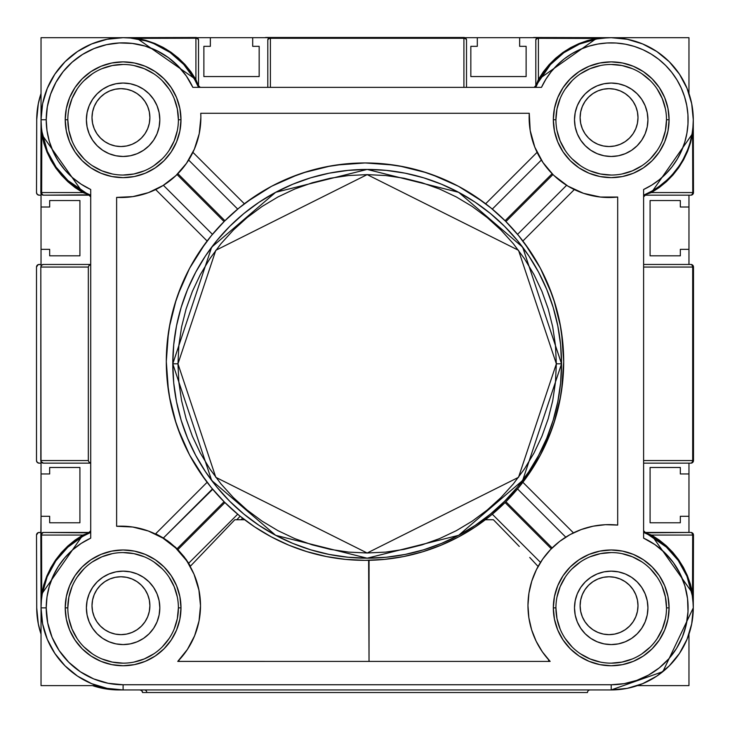 <?xml version="1.0" encoding="UTF-8"?>
<svg xmlns="http://www.w3.org/2000/svg" width="730" height="730" viewBox="0 0 730 730"><rect width="100%" height="100%" fill="white"/><g stroke="black" fill="none" stroke-linecap="round" stroke-linejoin="round"><path stroke-width="1.09" d="M688.965 685.616L637.491 685.616L688.965 685.616L688.965 634.142L688.965 685.616M96.825 685.616L41.035 685.616L41.035 607.871L41.035 685.616L96.825 685.616M41.035 534.068L41.035 461.606L41.035 534.068L43.435 532.462A2.591 1.88 90 0 0 41.555 535.053L82.882 535.053L41.555 535.053L41.71 594.028L43.745 584.967L46.775 576.189L50.753 567.803L55.644 559.901L61.366 552.592L67.872 545.967L75.071 540.091L82.873 535.053L41.555 535.053L82.882 535.053L89.617 532.818L43.435 532.462A2.591 2.591 0 0 0 40.843 535.053L41.035 516.292L41.035 534.068M41.035 266.021L41.035 193.559L41.035 266.021M90.712 191.579L90.712 189.49A76.887 76.887 0 0 1 46.218 119.757L41.035 119.757L41.035 37.686L123.105 37.686L41.035 37.686L41.035 119.757A82.07 82.07 0 0 0 90.712 195.165A82.07 82.07 0 0 1 41.035 119.757L42.614 103.742L47.286 88.348L54.869 74.159L65.07 61.721L77.508 51.52L91.697 43.937L107.091 39.265L123.105 37.686L195.914 37.495L197.748 38.252L198.514 40.086A2.591 1.88 180 0 0 195.914 38.206L136.939 38.361L146 40.396L154.778 43.426L163.173 47.404L171.066 52.295L178.375 58.026L185.009 64.523L190.877 71.722L195.914 79.524L195.914 38.206L195.914 79.524L198.642 86.295M210.359 37.686L252.69 37.686L196.908 37.686L210.359 37.686L210.359 46.328L210.359 37.686M477.311 37.686L519.641 37.686L464.955 37.686L477.311 37.686L477.311 46.328L477.311 37.686M611.22 37.686L688.965 37.686L688.965 93.486L688.965 37.686L611.22 37.686M688.965 207.01L688.965 249.341L688.965 195.165L688.965 207.01L680.323 207.01L688.965 207.01M688.965 473.962L688.965 516.292L688.965 463.158L688.965 473.962L680.323 473.962L688.965 473.962M236.776 519.751L240.143 516.229L236.776 519.751M548.613 659.765L548.613 661.426L548.613 659.765M535.382 639.589L535.656 640.173M531.559 629.589L531.741 630.163M528.666 616.348L528.912 618.036M527.963 605.197L527.963 606.082M529.177 591.711L528.985 592.86M531.851 580.916L531.549 581.874M536.495 569.5L535.838 570.86M457.902 661.426L548.613 661.426M493.407 519.751L485.359 519.751L493.407 519.751L507.067 533.758L493.407 519.751M519.286 546.451L507.067 533.758L519.286 546.451M538.092 566.462L529.734 557.455L538.092 566.462M535.765 570.997L537.161 568.195M530.984 583.781L532.061 580.25M528.775 594.247L529.451 590.269M528.018 608.656L527.972 604.559M529.104 619.259L528.502 615.052M532.435 632.262L531.431 629.169M536.431 641.789L535.19 639.17M542.527 652.063L541.404 650.421M185.995 559.289L186.515 560.019M177.582 549.827L178.978 550.767A79.908 79.908 0 0 0 177.874 549.617L186.944 560.649M187.473 562.063L194.034 574.264L199.025 590.433M199.637 617.452L200.504 605.708A79.561 79.561 0 0 1 177.755 661.407A79.561 79.561 0 0 0 177.801 661.362M199.363 619.122L198.752 622.316M194.016 637.171L195.056 634.662M188.294 648.058L186.579 650.676M178.978 661.407L178.978 660.139L178.978 661.407M368.632 560.321L369.033 661.417L369.061 560.311M535.674 86.295L538.402 79.47L538.402 38.298L538.402 79.47L538.402 38.298L596.474 38.453L587.54 40.561L578.899 43.627L570.641 47.623L562.876 52.496L555.685 58.19L549.152 64.632L543.375 71.75L538.402 79.46L538.402 38.298A2.591 1.788 180 0 0 535.811 40.086L536.568 38.252L538.402 37.495A2.591 2.591 0 0 0 535.811 40.086L535.811 85.638L535.811 40.086A2.591 2.591 0 0 1 538.402 37.495L538.402 38.298L538.402 37.495L611.211 37.686L627.225 39.265L642.619 43.937L656.808 51.52L669.246 61.721L679.457 74.159L687.039 88.348L691.702 103.742L693.281 119.757A82.07 82.07 0 0 1 643.614 195.165L643.614 195.165A82.07 82.07 0 0 0 627.754 39.374A82.07 82.07 0 0 0 535.811 87.363A82.07 82.07 0 0 1 693.281 119.757L693.482 192.565L692.77 192.565L693.482 192.574A2.591 2.591 0 0 0 693.482 192.565A2.591 2.591 0 0 1 690.89 195.165A2.591 2.591 0 0 0 693.482 192.574L692.724 194.408L690.89 195.165A2.591 1.88 -90 0 0 692.77 192.574A2.591 1.88 90 0 1 692.77 192.574L692.606 133.59L690.571 142.651L687.541 151.429L683.563 159.824L678.681 167.718L672.951 175.027L666.444 181.661L659.254 187.528L651.452 192.565L693.482 192.565L693.281 119.757A1.725 1.725 0 0 1 693.281 119.757L693.281 119.757A1.725 1.725 0 0 0 693.281 119.766L692.606 133.59L692.77 192.565L692.213 194.408L690.89 195.165L645.338 195.165L690.89 195.165M90.575 196.233L88.978 195.165L43.435 195.165A2.591 2.591 0 0 1 40.843 192.574A2.591 2.591 0 0 0 43.435 195.165L42.167 194.408L41.646 192.574L40.843 192.574A2.591 2.591 0 0 1 40.843 192.565A2.591 2.591 0 0 0 40.843 192.574L41.646 192.574L41.802 134.502L43.909 143.427L46.975 152.068L50.972 160.326L55.845 168.101L61.539 175.291L67.981 181.816L75.099 187.601L82.809 192.565L41.646 192.565A2.591 1.788 90 0 0 43.435 195.165L41.601 194.408L40.843 192.565L41.646 192.565A2.591 1.788 90 0 0 41.646 192.574L40.843 192.565L41.035 119.766A82.07 82.07 0 0 1 198.514 87.363L198.514 87.363A82.07 82.07 0 0 0 41.035 119.757L41.053 121.545M643.741 531.394L645.338 532.462L690.89 532.462A2.591 2.591 0 0 1 693.482 535.053A2.591 2.591 0 0 0 690.89 532.462L692.149 533.219L692.67 535.053L693.482 535.053L651.498 535.053L692.67 535.053L692.514 593.125L690.407 584.192L687.341 575.55L683.353 567.292L678.48 559.527L672.786 552.336L666.344 545.812L659.217 540.027L651.516 535.053L692.67 535.053A2.591 1.788 -90 0 0 690.89 532.462L692.724 533.219L693.482 535.053L692.67 535.053L693.482 535.053L693.281 607.862A82.07 82.07 0 0 1 611.211 689.932L662.886 671.627L693.281 607.862L691.702 623.876L687.039 639.27L679.447 653.459L669.246 665.897L656.808 676.108L642.619 683.691L627.225 688.363L611.211 689.932L611.211 684.749L123.105 684.749A76.887 76.887 0 0 1 46.218 607.862L41.035 607.862A82.07 82.07 0 0 0 123.105 689.932L123.105 684.749L108.104 683.28L93.686 678.9L80.391 671.792L68.739 662.229L59.176 650.585L52.067 637.29L47.696 622.863L46.218 607.862L46.994 596.985L49.302 586.327L53.089 576.098L58.291 566.507L64.797 557.756L72.471 550.009L81.167 543.421L90.712 538.138L90.712 536.039M647.93 607.862A36.719 36.719 0 0 1 611.211 644.581A36.719 36.719 0 0 1 574.501 607.862L575.203 600.699L577.293 593.818L580.688 587.467L585.25 581.901L590.816 577.339L597.158 573.944L604.048 571.855L611.211 571.152L618.374 571.855L625.263 573.944L631.614 577.339L637.171 581.901L641.743 587.467L645.137 593.818L647.227 600.699L647.93 607.862L647.227 615.025L645.137 621.914L641.743 628.265L637.171 633.832L631.614 638.394L625.263 641.789L618.374 643.878L611.211 644.581L604.048 643.878L597.158 641.789L590.816 638.394L585.25 633.832L580.688 628.265L577.293 621.914L575.203 615.025L574.501 607.862A36.719 36.719 0 0 1 611.211 571.152A36.719 36.719 0 0 1 647.93 607.862M159.824 607.862A36.719 36.719 0 0 1 123.105 644.581A36.719 36.719 0 0 1 86.386 607.862L87.098 615.025L89.188 621.914L92.582 628.265L97.145 633.832L102.711 638.394L109.053 641.789L115.942 643.878L123.105 644.581L130.268 643.878L137.158 641.789L143.509 638.394L149.066 633.832L153.638 628.265L157.032 621.914L159.113 615.025L159.824 607.862L159.113 600.699L157.032 593.818L153.638 587.467L149.066 581.901L143.509 577.339L137.158 573.944L130.268 571.855L123.105 571.152L115.942 571.855L109.053 573.944L102.711 577.339L97.145 581.901L92.582 587.467L89.188 593.818L87.098 600.699L86.386 607.862A36.719 36.719 0 0 1 123.105 571.152A36.719 36.719 0 0 1 159.824 607.862M159.824 119.757A36.719 36.719 0 0 1 123.105 156.475A36.719 36.719 0 0 1 86.386 119.757L87.098 112.593L89.188 105.704L92.582 99.362L97.145 93.796L102.711 89.233L109.053 85.839L115.942 83.749L123.105 83.047L130.268 83.749L137.158 85.839L143.509 89.233L149.066 93.796L153.638 99.362L157.032 105.704L159.113 112.593L159.824 119.757L159.113 126.92L157.032 133.809L153.638 140.16L149.066 145.717L143.509 150.289L137.158 153.683L130.268 155.773L123.105 156.475L115.942 155.773L109.053 153.683L102.711 150.289L97.145 145.717L92.582 140.16L89.188 133.809L87.098 126.92L86.386 119.757A36.719 36.719 0 0 1 123.105 83.047A36.719 36.719 0 0 1 159.824 119.757M647.93 119.757A36.719 36.719 0 0 1 611.211 156.475A36.719 36.719 0 0 1 574.501 119.757L575.203 126.92L577.293 133.809L580.688 140.16L585.25 145.717L590.816 150.289L597.158 153.683L604.048 155.773L611.211 156.475L618.374 155.773L625.263 153.683L631.614 150.289L637.171 145.717L641.743 140.16L645.137 133.809L647.227 126.92L647.93 119.757L647.227 112.593L645.137 105.704L641.743 99.362L637.171 93.796L631.614 89.233L625.263 85.839L618.374 83.749L611.211 83.047L604.048 83.749L597.158 85.839L590.816 89.233L585.25 93.796L580.688 99.362L577.293 105.704L575.203 112.593L574.501 119.757A36.719 36.719 0 0 1 611.211 83.047A36.719 36.719 0 0 1 647.93 119.757M67.817 119.757L65.225 119.757A57.88 57.88 0 0 1 123.105 61.877A57.88 57.88 0 0 1 180.985 119.757L179.872 108.469L176.578 97.61L171.231 87.6L164.031 78.831L155.262 71.631L145.261 66.284L134.402 62.99L123.105 61.877L111.818 62.99L100.959 66.284L90.949 71.631L82.18 78.831L74.98 87.6L69.633 97.61L66.339 108.469L65.225 119.757L66.339 131.053L69.633 141.912L74.98 151.913L82.18 160.691L90.949 167.882L100.959 173.238L111.818 176.532L123.105 177.636L134.402 176.532L145.261 173.238L155.262 167.882L164.031 160.691L171.231 151.913L176.578 141.912L179.872 131.053L180.985 119.757L178.394 119.757A55.288 55.288 0 0 0 123.105 64.468A55.288 55.288 0 0 0 67.817 119.757A55.288 55.288 0 0 0 123.105 175.045A55.288 55.288 0 0 0 178.394 119.757L180.985 119.757A57.88 57.88 0 0 1 123.105 177.636A57.88 57.88 0 0 1 65.225 119.757L67.817 119.757A55.288 55.288 0 0 1 123.105 64.468A55.288 55.288 0 0 1 178.394 119.757A55.288 55.288 0 0 1 123.105 175.045A55.288 55.288 0 0 1 67.817 119.757L68.876 130.542L72.024 140.917M555.922 119.757L553.331 119.757A57.88 57.88 0 0 1 611.211 61.877A57.88 57.88 0 0 1 669.091 119.757L667.986 108.469L664.692 97.61L659.336 87.6L652.145 78.831L643.367 71.631L633.366 66.284L622.508 62.99L611.211 61.877L599.923 62.99L589.064 66.284L579.054 71.631L570.285 78.831L563.086 87.6L557.738 97.61L554.444 108.469L553.331 119.757L554.444 131.053L557.738 141.912L563.086 151.913L570.285 160.691L579.054 167.882L589.064 173.238L599.923 176.532L611.211 177.636L622.508 176.532L633.366 173.238L643.367 167.882L652.145 160.691L659.336 151.913L664.692 141.912L667.986 131.053L669.091 119.757L666.499 119.757A55.288 55.288 0 0 0 611.211 64.468A55.288 55.288 0 0 0 555.922 119.757A55.288 55.288 0 0 0 611.211 175.045A55.288 55.288 0 0 0 666.499 119.757L669.091 119.757A57.88 57.88 0 0 1 611.211 177.636A57.88 57.88 0 0 1 553.331 119.757L555.922 119.757A55.288 55.288 0 0 1 611.211 64.468A55.288 55.288 0 0 1 666.499 119.757A55.288 55.288 0 0 1 611.211 175.045A55.288 55.288 0 0 1 555.922 119.757L556.99 108.971L560.129 98.605M67.817 607.862L65.225 607.862A57.88 57.88 0 0 1 123.105 549.982A57.88 57.88 0 0 1 180.985 607.862L179.872 596.574L176.578 585.716L171.231 575.705L164.031 566.936L155.262 559.737L145.261 554.389L134.402 551.095L123.105 549.982L111.818 551.095L100.959 554.389L90.949 559.737L82.18 566.936L74.98 575.705L69.633 585.716L66.339 596.574L65.225 607.862L66.339 619.159L69.633 630.017L74.98 640.018L82.18 648.797L90.949 655.996L100.959 661.343L111.818 664.638L123.105 665.751L134.402 664.638L145.261 661.343L155.262 655.996L164.031 648.797L171.231 640.018L176.578 630.017L179.872 619.159L180.985 607.862L178.394 607.862A55.288 55.288 0 0 0 123.105 552.573A55.288 55.288 0 0 0 67.817 607.862A55.288 55.288 0 0 0 123.105 663.159A55.288 55.288 0 0 0 178.394 607.862L180.985 607.862A57.88 57.88 0 0 1 123.105 665.751A57.88 57.88 0 0 1 65.225 607.862L67.817 607.862A55.288 55.288 0 0 1 123.105 552.573A55.288 55.288 0 0 1 178.394 607.862A55.288 55.288 0 0 1 123.105 663.159A55.288 55.288 0 0 1 67.817 607.862L68.876 597.076L72.024 586.71M555.922 607.862L553.331 607.862A57.88 57.88 0 0 1 611.211 549.982A57.88 57.88 0 0 1 669.091 607.862L667.986 596.574L664.692 585.716L659.336 575.705L652.145 566.936L643.367 559.737L633.366 554.389L622.508 551.095L611.211 549.982L599.923 551.095L589.064 554.389L579.054 559.737L570.285 566.936L563.086 575.705L557.738 585.716L554.444 596.574L553.331 607.862L554.444 619.159L557.738 630.017L563.086 640.018L570.285 648.797L579.054 655.996L589.064 661.343L599.923 664.638L611.211 665.751L622.508 664.638L633.366 661.343L643.367 655.996L652.145 648.797L659.336 640.018L664.692 630.017L667.986 619.159L669.091 607.862L666.499 607.862A55.288 55.288 0 0 0 611.211 552.573A55.288 55.288 0 0 0 555.922 607.862A55.288 55.288 0 0 0 611.211 663.159A55.288 55.288 0 0 0 666.499 607.862L669.091 607.862A57.88 57.88 0 0 1 611.211 665.751A57.88 57.88 0 0 1 553.331 607.862L555.922 607.862A55.288 55.288 0 0 1 611.211 552.573A55.288 55.288 0 0 1 666.499 607.862A55.288 55.288 0 0 1 611.211 663.159A55.288 55.288 0 0 1 555.922 607.862L556.99 618.648L560.129 629.023M177.965 363.814L215.806 250.299L367.163 174.616L518.519 250.299L556.351 363.814L561.534 363.814L522.662 247.187L458.632 192.3L367.163 169.433L275.685 192.3L211.654 247.187L172.782 363.814L177.965 363.814L178.877 345.272L181.597 326.903L186.114 308.89L192.364 291.407L200.303 274.626L209.848 258.703L220.907 243.784L233.381 230.032L247.132 217.558L262.052 206.499L277.975 196.954L294.756 189.015L312.239 182.765L330.252 178.248L348.612 175.529L367.163 174.616L385.705 175.529L404.073 178.248L422.077 182.765L439.56 189.015L456.341 196.954L472.273 206.499L487.184 217.558L500.944 230.032L513.409 243.784L524.468 258.703L534.013 274.626L541.952 291.407L548.212 308.89L552.72 326.903L555.448 345.272L556.351 363.814L555.448 382.356L552.72 400.724L548.212 418.737L541.952 436.212L534.013 453.001L524.468 468.925L513.409 483.835L500.944 497.595L487.184 510.06L472.273 521.12L456.341 530.664L439.56 538.603L422.077 544.863L404.073 549.371L385.705 552.099L367.163 553.011L348.612 552.099L330.252 549.371L312.239 544.863L294.756 538.603L277.975 530.664L262.052 521.12L247.132 510.06L233.381 497.595L220.907 483.835L209.848 468.925L200.303 453.001L192.364 436.212L186.114 418.737L181.597 400.724L178.877 382.356L177.965 363.814L172.782 363.814A194.381 194.381 0 0 1 367.163 169.433A194.381 194.381 0 0 1 561.534 363.814A194.381 194.381 0 0 1 367.163 558.195A194.381 194.381 0 0 1 172.782 363.814L173.713 382.867L176.514 401.737L181.15 420.234L187.573 438.201L195.731 455.438L205.541 471.799L216.901 487.129L229.713 501.255L243.847 514.066L259.168 525.436L275.529 535.236L292.776 543.394L310.734 549.818L329.239 554.453L348.11 557.255L367.163 558.195L386.216 557.255L405.077 554.453L423.582 549.818L441.55 543.394L458.787 535.236L475.148 525.436L490.469 514.066L504.603 501.255L517.415 487.129L528.775 471.799L538.585 455.438L546.743 438.201L553.167 420.234L557.802 401.737L560.604 382.867L561.534 363.814L560.604 344.761L557.802 325.89L553.167 307.385L546.743 289.427L538.585 272.18L528.775 255.819L517.415 240.499L504.603 226.364L490.469 213.552L475.148 202.192L458.787 192.382L441.55 184.234L423.582 177.801L405.077 173.165L386.216 170.373L367.163 169.433L348.11 170.373L329.239 173.165L310.734 177.801L292.776 184.234L275.529 192.382L259.168 202.192L243.847 213.552L229.713 226.364L216.901 240.499L205.541 255.819L195.731 272.18L187.573 289.427L181.15 307.385L176.514 325.89L173.713 344.761L172.782 363.814L211.654 480.44L275.685 535.327L367.163 558.195L458.632 535.327L522.662 480.44L561.534 363.814L556.351 363.814L518.519 477.329L367.163 553.011L215.806 477.329L177.965 363.814M199.637 593.974A79.561 79.561 0 0 0 197.146 582.832L198.87 589.658L200.504 605.708L199.016 621.038A79.561 79.561 0 0 0 199.025 621.002M185.648 164.496L186.898 162.717L185.648 164.496M529.35 123.334L529.259 113.278L200.741 113.278A79.908 79.908 0 0 1 200.859 117.603L199.217 133.718L194.353 149.175L186.478 163.338L175.903 175.611L177.034 174.525L224.083 221.573L177.034 174.525M164.679 184.48L163.766 185.064M200.859 117.667L200.859 117.603A79.908 79.908 0 0 0 200.741 113.278A79.908 79.908 0 0 1 116.627 197.392L116.627 526.266L132.741 527.023L148.373 531.02L162.881 538.092L175.656 547.938L186.186 560.165A79.561 79.561 0 0 0 132.696 527.014M690.178 142.122L692.159 133.307L692.606 133.59L692.159 133.307M683.344 158.912L687.195 150.772M672.996 173.786L678.517 166.732M659.655 186.013L666.536 180.383M648.176 193.039L651.844 191.068A1.725 1.168 -119.7 0 0 651.452 192.565L644.699 194.81L645.338 195.165A1.725 1.725 0 0 0 643.614 196.89A1.725 1.725 0 0 1 645.338 195.165L643.614 196.89M693.263 121.782L692.606 133.59L651.452 192.565A1.725 1.168 60.3 0 1 651.844 191.068L651.023 191.525L651.844 191.068M693.007 126.536L693.217 123.142M224.922 220.734L177.874 173.685L224.922 220.734A198.697 198.697 0 0 0 224.083 221.573M233.691 212.521L237.369 209.373M505.917 221.573L552.966 174.525L505.917 221.573A198.697 198.697 0 0 0 505.078 220.734L552.126 173.685L505.078 220.734M514.13 230.342L517.287 234.02M168.438 390.696L166.303 361.651A198.697 198.697 0 0 1 365 162.954A198.697 198.697 0 0 1 563.697 361.651A198.697 198.697 0 0 1 365 560.348A198.697 198.697 0 0 1 166.303 361.651L167.261 342.178L170.117 322.888L174.853 303.972L181.423 285.613L189.763 267.983L199.792 251.266L211.408 235.598L224.502 221.154L238.947 208.059L254.606 196.443L271.332 186.415L288.961 178.083L307.321 171.513L326.237 166.768L345.527 163.912L365 162.954L384.473 163.912L403.763 166.768L422.679 171.513L441.039 178.083L458.668 186.415L475.394 196.443L491.053 208.059L505.498 221.154L518.592 235.598L530.208 251.266L540.236 267.983L548.577 285.613L555.147 303.972L559.883 322.888L562.739 342.178L563.697 361.651L562.739 381.124L559.883 400.414L555.147 419.33L548.577 437.69L540.236 455.319L530.208 472.045L518.592 487.704L505.498 502.149L491.053 515.252L475.394 526.868L458.668 536.888L441.039 545.228L422.679 551.798L403.763 556.534L384.473 559.39L365 560.348L345.527 559.39L326.237 556.534L307.321 551.798L288.961 545.228L271.332 536.888L254.651 526.887M243.857 519.149L243.263 519.751L243.857 519.149M241.028 519.751L242.634 518.2L241.028 519.751M505.078 502.568A198.697 198.697 0 0 0 505.917 501.729A198.697 198.697 0 0 1 505.078 502.568L551.296 548.787L505.078 502.568M496.309 510.781L492.631 513.938M421.32 552.199L423.893 551.424M401.765 556.917L405.469 556.187M384.172 559.426L387.657 559.052M380.804 559.718L383.213 559.518M342.963 559.125A198.697 198.697 0 0 0 352.015 559.928M359.333 560.266A198.697 198.697 0 0 0 366.141 560.348L368.303 560.321M362.6 560.339L363.075 560.339M344.752 559.317L348.73 559.682M306.974 551.688L308.142 552.044M237.359 513.929L233.682 510.772M215.87 492.96L212.439 488.954L163.392 538.001L155.682 533.739L167.845 541.003L177.034 548.787L224.083 501.729A198.697 198.697 0 0 0 224.922 502.568A198.697 198.697 0 0 1 224.083 501.729L177.034 548.787A79.908 79.908 0 0 1 177.874 549.617L224.922 502.568L177.874 549.617L184.097 556.735L188.65 563.259L237.697 514.212L188.65 563.259L190.402 566.188L187.829 561.972M174.634 546.514A79.908 79.908 0 0 1 177.034 548.787L169.935 542.572L163.392 538.001L212.713 489.292M167.727 540.921L167.216 540.556M164.341 538.603L163.465 538.046M155.682 533.739L207.119 482.293L155.682 533.739M205.166 479.692L189.672 455.155M189.426 454.68L177.855 428.419M176.112 423.318L169.305 396.098M166.303 361.377L168.438 332.615M169.305 327.213L176.112 299.984M177.855 294.884L189.426 268.631M189.681 268.147L205.166 243.61M207.119 241.01L155.682 189.572L207.119 241.01M150.052 192.017L147.743 192.884M134.092 196.425L131.108 196.863M194.034 574.264L193.751 573.616M536.203 570.093L536.605 569.29L536.203 570.093A81.085 81.085 0 0 0 529.442 590.305M145.261 690.133L146.1 690.699L145.261 690.133M146.666 691.538L146.1 690.699L146.666 691.538M587.458 692.524L146.867 692.524L587.458 692.524L587.65 691.538L587.458 692.524M588.216 690.699L587.65 691.538L588.216 690.699A2.591 2.591 0 0 1 590.05 689.932L589.055 690.133L590.05 689.932M146.109 690.699A2.591 2.591 0 0 0 144.275 689.932M118.789 689.932A82.07 82.07 0 0 1 92.509 685.616L102.775 688.363L118.789 689.932L611.211 689.932L611.211 684.749L123.105 684.749L123.105 689.932L107.091 688.363L91.697 683.691L77.508 676.108L65.07 665.897L54.869 653.459L47.286 639.27L42.614 623.876L41.035 607.871A82.07 82.07 0 0 1 90.712 532.462L90.712 532.462A82.07 82.07 0 0 0 41.035 607.862L46.218 607.862A76.887 76.887 0 0 1 90.712 538.138L90.712 189.49L90.712 538.138M527.963 605.699L527.972 604.686M528.894 593.444L529.15 591.866M531.723 581.308L532.006 580.414M190.402 566.188L234.795 519.751L244.641 519.751L234.795 519.751L190.402 566.188L188.404 562.866M254.606 526.868L240.143 516.229M644.115 531.951L644.672 532.325M89.644 532.325L90.201 531.951M40.825 266.879A2.591 2.591 0 0 0 40.816 267.052L88.33 267.052L88.33 460.566L88.987 462.063L90.712 463.012L88.987 462.063L88.33 460.566L40.816 460.566L41.583 462.4L43.408 463.158L41.583 462.4L40.816 460.566A2.591 2.591 0 0 0 43.408 463.158L90.712 463.158L43.408 463.158L41.017 461.561L40.816 267.052L41.583 265.218L43.408 264.461A2.591 2.591 0 0 0 41.583 265.218L43.408 264.461L41.583 265.218L40.816 267.052L40.816 460.566L88.33 460.566L88.33 267.052L88.987 265.565L90.712 264.616L88.987 265.565L88.33 267.052L40.816 267.052L41.583 265.218M90.201 195.667L89.644 195.293M199.016 86.861L199.582 87.235L199.016 86.861M267.81 87.363L270.401 87.363L270.401 38.279A2.591 1.788 180 0 0 267.81 40.068L268.567 38.234L270.401 37.476A2.591 2.591 0 0 0 267.81 40.068L267.81 87.363L267.81 40.068A2.591 2.591 0 0 1 270.401 37.476L270.401 38.279L463.915 38.279L463.915 87.363L466.507 87.363L466.507 40.068A2.591 1.788 180 0 0 463.915 38.279L463.915 87.363M463.915 37.476L465.749 38.234L466.507 40.068A2.591 2.591 0 0 0 463.915 37.476L265.045 37.686A2.591 2.591 0 0 1 266.085 37.476L270.401 37.476L270.401 38.279L463.915 38.279L465.749 38.8L466.507 40.068A2.591 2.591 0 0 0 463.915 37.476L463.915 38.279L463.915 37.476L270.401 37.476M644.672 195.293L644.115 195.667M690.909 264.461L692.743 265.218L693.5 267.052A2.591 2.591 0 0 0 690.909 264.461L643.614 264.461L690.909 264.461A2.591 2.591 0 0 1 693.5 267.052L692.688 267.052L692.688 460.566L643.614 460.566L643.614 463.158L690.909 463.158A2.591 2.591 0 0 0 693.5 460.566L692.743 462.4L690.909 463.158A2.591 1.788 -90 0 0 692.688 460.566L693.5 460.566L693.5 267.052L692.688 267.052A2.591 1.788 -90 0 0 690.909 264.461L692.168 265.218L692.688 267.052L692.688 460.566L692.168 462.4L690.909 463.158A2.591 2.591 0 0 0 693.5 460.566L693.5 267.052M129.876 37.969L195.914 38.206L197.748 38.754L198.514 40.086A2.591 2.591 0 0 0 195.914 37.495A2.591 2.591 0 0 1 198.514 40.086L198.514 85.638L198.514 40.086M145.471 40.798L130.077 37.987M196.379 82.8L194.408 79.123L183.732 64.432L170.072 52.46L154.121 43.773M41.856 131.336L47.377 151.402L56.064 167.097L67.954 180.529L86.076 193.003M41.117 123.361L41.355 126.974M690.89 532.462L644.736 532.818L651.498 535.053L692.67 535.053L692.514 593.125L693.281 607.862A82.07 82.07 0 0 0 643.614 532.462A82.07 82.07 0 0 1 693.281 607.862L693.263 605.809M692.46 596.291L686.939 576.226L678.252 560.521L666.371 547.089L648.249 534.625M693.208 604.258L692.004 593.426L692.514 593.125L692.004 593.408M535.811 40.086L536.568 38.827L538.402 38.298L596.474 38.453L596.775 38.964L579.565 44.037L563.87 52.715L550.438 64.605L537.973 82.727M543.503 557.966L542.253 559.737L543.503 557.966M550.529 549.571L559.709 541.359L570.03 534.625L581.262 529.533L593.134 526.193L605.371 524.697L617.689 525.08L617.689 197.045A79.908 79.908 0 0 1 529.259 113.278L530.199 130.533L534.816 147.186L542.91 162.443L552.966 174.525M563.104 538.895L559.244 541.715M199.016 621.038L194.6 635.793L187.418 649.417L177.755 661.407L550.146 661.426A81.085 81.085 0 0 1 617.689 525.08L617.689 197.045L600.416 197.045L583.535 193.331L567.858 186.077L554.097 175.62M529.433 590.342A81.085 81.085 0 0 0 528.94 593.143L531.778 581.144L536.395 569.71L542.691 559.107L550.52 549.59M528.848 617.671A81.085 81.085 0 0 0 528.858 617.726L527.963 605.435L528.94 593.143M531.769 581.171L533.767 575.587M573.424 532.845L522.881 482.293L573.442 532.854M577.868 530.856L582.54 529.077M589.438 527.023L594.028 526.02M601.903 524.934L605.818 524.678M602.314 197.228L598.764 196.844M583.973 193.468L582.23 192.875M574.318 189.572L522.881 241.01L574.318 189.572M524.833 243.61L540.337 268.166M540.565 268.603L552.145 294.884M553.887 299.984L560.695 327.213M561.562 332.606L563.697 361.651M563.697 361.898L561.562 390.696M560.695 396.089L553.887 423.318M552.145 428.419L540.574 454.69M540.328 455.146L524.833 479.692M199.445 132.568L199.098 134.284M194.883 147.925L193.934 150.134M192.912 152.333L244.358 203.77L192.912 152.333M246.959 201.818L271.505 186.323M271.962 186.086L298.232 174.507M303.333 172.764L330.562 165.965M335.955 165.089L364.954 162.954M365.274 162.954L394.045 165.089M399.438 165.965L426.667 172.764M431.768 174.507L458.038 186.086M458.495 186.323L483.041 201.818M537.07 152.342L485.642 203.77L537.088 152.333M535.409 148.619L534.333 145.927M530.354 131.455L529.953 128.964M542.171 161.33L543.093 162.708L541.35 160.043L492.303 209.09L496.318 212.53M643.614 191.579L643.614 536.048M611.211 689.932L123.105 689.932A82.07 82.07 0 0 1 41.035 607.862L40.843 535.053A2.591 2.591 0 0 1 43.435 532.462L88.978 532.462A1.725 1.725 0 0 0 90.712 530.728A1.725 1.725 0 0 1 88.978 532.462L90.712 530.728M41.318 601.091L41.555 535.053L42.103 533.219L43.435 532.462M86.14 534.588L82.472 536.559L67.781 547.245L55.808 560.895L47.121 576.846L42.157 594.32L41.71 594.028L42.157 594.32M194.928 87.363L539.388 87.363M90.712 189.49L81.167 184.206L72.471 177.618L64.797 169.871L58.291 161.12L53.089 151.53L49.302 141.301L46.994 130.643L46.218 119.757L47.313 106.817L50.58 94.243L55.909 82.39L63.163 71.613L72.124 62.205L82.536 54.449L94.115 48.545L106.516 44.685L119.391 42.96L132.376 43.435L145.097 46.081L157.187 50.835L168.302 57.56L178.129 66.056L186.387 76.084L192.839 87.363L541.487 87.363L545.867 79.242L551.186 71.704L557.382 64.861L564.345 58.811L571.982 53.637L580.186 49.412L588.836 46.2L597.806 44.046L606.977 42.988L616.202 43.033L625.355 44.183L634.306 46.419L642.929 49.713L651.087 54.02L658.679 59.267L665.577 65.39L671.7 72.297L676.956 79.88L681.254 88.047L684.548 96.661L686.784 105.613L687.943 114.774L687.979 124L686.921 133.161L684.777 142.14L681.564 150.791L677.34 158.994L672.166 166.632L666.107 173.594L659.263 179.781L651.726 185.11L643.614 189.49L643.614 538.138L654.883 544.589L664.92 552.838L673.416 562.666L680.132 573.789L684.886 585.88L687.541 598.591L688.007 611.576L686.291 624.451L682.422 636.861L676.527 648.432L668.762 658.852L659.363 667.813L648.578 675.058L636.733 680.396L624.159 683.654L611.211 684.749A76.887 76.887 0 0 0 643.614 538.138M175.903 175.611L163.073 185.502L148.509 192.611L132.814 196.625L116.627 197.392L116.627 526.266A79.561 79.561 0 0 1 200.504 605.708L200.275 611.74M177.755 661.407L550.146 661.426L542.372 651.853L536.148 641.214L531.613 629.744L528.858 617.726M178.394 119.757L177.335 108.971L174.187 98.605M169.077 89.042L162.206 80.665M153.82 73.785L144.266 68.675L133.891 65.536M123.105 64.468L112.32 65.536L101.944 68.675M92.391 73.785L84.014 80.665M77.134 89.042L72.024 98.605L68.876 108.971M77.134 150.48L84.014 158.857M92.391 165.728L101.944 170.838L112.32 173.986M123.105 175.045L133.891 173.986L144.266 170.838M153.82 165.728L162.206 158.857M169.077 150.48L174.187 140.917L177.335 130.542M666.499 119.757L665.441 130.542L662.292 140.917M657.183 150.48L650.311 158.857M641.935 165.728L632.372 170.838L621.996 173.986M611.211 175.045L600.425 173.986L590.059 170.838M580.496 165.728L572.119 158.857M565.239 150.48L560.129 140.917L556.99 130.542M565.239 89.042L572.119 80.665M580.496 73.785L590.059 68.675L600.425 65.536M611.211 64.468L621.996 65.536L632.372 68.675M641.935 73.785L650.311 80.665M657.183 89.042L662.292 98.605L665.441 108.971M666.499 607.862L665.441 597.076L662.292 586.71M657.183 577.147L650.311 568.77M641.935 561.89L632.372 556.78L621.996 553.641M611.211 552.573L600.425 553.641L590.059 556.78M580.496 561.89L572.119 568.77M565.239 577.147L560.129 586.71L556.99 597.076M565.239 638.586L572.119 646.962M580.496 653.834L590.059 658.944L600.425 662.092M611.211 663.159L621.996 662.092L632.372 658.944M641.935 653.834L650.311 646.962M657.183 638.586L662.292 629.023L665.441 618.648M178.394 607.862L177.335 618.648L174.187 629.023M169.077 638.586L162.206 646.962M153.82 653.834L144.266 658.944L133.891 662.092M123.105 663.159L112.32 662.092L101.944 658.944M92.391 653.834L84.014 646.962M77.134 638.586L72.024 629.023L68.876 618.648M77.134 577.147L84.014 568.77M92.391 561.89L101.944 556.78L112.32 553.641M123.105 552.573L133.891 553.641L144.266 556.78M153.82 561.89L162.206 568.77M169.077 577.147L174.187 586.71L177.335 597.076M197.146 582.814A79.561 79.561 0 0 0 193.998 574.2M200.741 113.278L529.259 113.278M238.947 515.252L224.502 502.149L211.408 487.704L199.792 472.045L189.763 455.319L181.423 437.69L174.853 419.33L170.117 400.414L167.261 381.124L166.303 361.651M565.321 184.48L566.608 185.301L517.561 234.348L566.589 185.32M188.65 160.043L237.697 209.09L188.668 160.062L186.898 162.717M212.439 234.348L163.392 185.301L212.439 234.348L215.879 230.333M186.898 560.585L185.721 558.915M177.034 548.787A79.908 79.908 0 0 1 177.874 549.617M540.492 562.401L492.303 514.212L540.492 562.401L542.253 559.737M564.472 537.973L565.75 537.143L517.561 488.954L514.121 492.969M552.135 547.947L505.917 501.738L552.135 547.947M565.75 537.143L517.561 488.954M541.35 160.043L492.303 209.09M544.343 164.487L543.093 162.708M541.487 87.363A76.887 76.887 0 0 1 665.577 65.39A76.887 76.887 0 0 1 643.614 189.49M43.435 195.165L89.589 194.81L82.809 192.565L41.646 192.565L41.802 134.502L41.035 119.766L46.218 119.757A76.887 76.887 0 0 1 192.839 87.363M90.712 264.461L43.408 264.461L90.712 264.461M643.614 267.052L692.688 267.052L643.614 267.052L643.614 264.461M270.401 87.363L270.401 38.279L268.567 38.8L267.81 40.068M466.507 87.363L466.507 40.068M643.614 530.728L645.338 532.462A1.725 1.725 0 0 1 643.614 530.728A1.725 1.725 0 0 0 645.338 532.462L644.736 532.818L651.516 535.053L692.514 593.125L693.281 607.862L693.482 535.053M693.5 460.566L643.614 460.566M643.614 463.158L690.909 463.158M693.482 192.565A2.591 2.591 0 0 1 693.482 192.574L651.452 192.565L644.188 194.91L651.023 191.525M40.843 535.053L41.555 535.053L40.843 535.053L41.035 607.862A1.725 1.725 0 0 1 41.035 607.871A1.725 1.725 0 0 0 41.035 607.862L41.71 594.028L82.873 535.053A1.725 1.168 -119.7 0 1 82.472 536.559A1.725 1.168 60.3 0 0 82.873 535.053L90.128 532.708L83.293 536.094M90.712 196.89L88.978 195.165A1.725 1.725 0 0 1 90.712 196.89A1.725 1.725 0 0 0 88.978 195.165L89.589 194.81L82.809 192.565L41.802 134.502L41.035 119.766L40.843 192.565M195.914 37.495L195.914 38.206L195.914 37.495L123.105 37.686L136.939 38.361L136.656 38.818L136.939 38.361L195.914 79.524A1.725 1.168 -29.7 0 1 194.408 79.123A1.725 1.168 150.3 0 0 195.914 79.524L198.259 86.779L194.874 79.944M534.077 87.363L535.811 85.638A1.725 1.725 0 0 1 534.077 87.363A1.725 1.725 0 0 0 535.811 85.638L536.167 86.24L538.402 79.47L596.474 38.453L611.211 37.686L538.402 37.495M42.157 594.339L41.327 600.899M90.128 532.708L88.978 532.462M89.589 194.81L90.137 194.91L89.589 194.81M83.156 191.452L82.472 191.068A1.725 1.104 -60.3 0 1 82.809 192.565A1.725 1.104 119.7 0 0 82.472 191.068L86.587 193.258M86.998 193.459L88.001 193.943M88.075 193.979L89.671 194.709M41.802 134.502L42.313 134.192L41.802 134.502M41.318 126.6L42.313 134.192M536.167 86.24L536.057 86.788L536.167 86.24M539.525 79.807L539.908 79.123A1.725 1.104 29.7 0 1 538.402 79.46L538.402 79.46A1.725 1.104 -150.3 0 0 539.908 79.123L537.718 83.238M537.508 83.649L537.034 84.653M536.997 84.726L536.258 86.322M607.415 37.777L596.775 38.964L596.474 38.453L611.211 37.686M129.685 37.951L126.974 37.777M198.259 86.779L198.514 85.638A1.725 1.725 0 0 0 200.239 87.363A1.725 1.725 0 0 1 198.514 85.638L200.239 87.363M692.159 133.289L692.989 126.728M644.188 194.91L645.338 195.165M644.736 532.818L644.188 532.708L644.736 532.818M651.762 536.514L647.738 534.369M647.318 534.168L646.324 533.685M646.242 533.648L644.645 532.909M651.516 535.053A1.725 1.104 -60.3 0 0 651.844 536.559A1.725 1.104 119.7 0 1 651.516 535.053M274.005 661.417L369.033 661.417M179.708 659.345L178.978 660.139M195.895 632.39L194.007 637.199M200.367 601.045L200.504 605.708M178.978 550.767L178.978 551.278M186.789 560.421L185.931 559.207M326.529 556.589L306.107 551.424M145.014 621.787L141.41 626.167L145.014 621.787L141.41 626.167L137.021 629.771L132.02 632.445L126.591 634.087L120.943 634.644L115.303 634.087L109.874 632.445L104.864 629.771L100.484 626.167L96.88 621.787L94.206 616.777L92.564 611.348L92.007 605.708A28.944 28.944 0 0 1 120.943 576.764A28.944 28.944 0 0 1 149.887 605.708L149.331 600.06L149.887 605.708A28.944 28.944 0 0 1 120.943 634.644A28.944 28.944 0 0 1 92.007 605.708L92.564 600.06L94.206 594.631L96.88 589.63L100.484 585.241L104.864 581.646L109.874 578.972L115.303 577.32L120.943 576.764L126.591 577.32L132.02 578.972L137.021 581.646L141.41 585.241L145.014 589.63L147.688 594.631L149.331 600.06L149.887 605.708L149.331 611.348L147.688 616.777L145.014 621.787L141.41 626.167L137.021 629.771L132.02 632.445L126.591 634.087L120.943 634.644L115.303 634.087L109.874 632.445L104.864 629.771L100.484 626.167L96.88 621.787L94.206 616.777L92.564 611.348L92.007 605.708L92.564 600.06L94.206 594.631L96.88 589.63M625.135 581.646L629.515 585.241L625.135 581.646L629.515 585.241L633.12 589.63L635.793 594.631L637.436 600.06L637.993 605.708A28.944 28.944 0 0 1 609.057 634.644A28.944 28.944 0 0 1 580.113 605.708L580.669 600.06L582.312 594.631L584.986 589.63L588.59 585.241L592.979 581.646L597.98 578.972L603.409 577.32L609.057 576.764L614.697 577.32L620.126 578.972L625.135 581.646L629.515 585.241L633.12 589.63L635.793 594.631L637.436 600.06L637.993 605.708L637.436 611.348L635.793 616.777L633.12 621.787L629.515 626.167L625.135 629.771L620.126 632.445L614.697 634.087L609.057 634.644L603.409 634.087L597.98 632.445L592.979 629.771L588.59 626.167L584.986 621.787L582.312 616.777L580.669 611.348L580.113 605.708L580.669 600.06L580.113 605.708A28.944 28.944 0 0 1 609.057 576.764A28.944 28.944 0 0 1 637.993 605.708L637.436 611.348L635.793 616.777L633.12 621.787L629.515 626.167L625.135 629.771L620.126 632.445L614.697 634.087L609.057 634.644L603.409 634.087L597.98 632.445L592.979 629.771M584.986 101.525L588.59 97.136L584.986 101.525L588.59 97.136L592.979 93.531L597.98 90.858L603.409 89.215L609.057 88.658L614.697 89.215L620.126 90.858L625.135 93.531L629.515 97.136L633.12 101.525L635.793 106.525L637.436 111.955L637.993 117.603A28.944 28.944 0 0 1 609.057 146.538A28.944 28.944 0 0 1 580.113 117.603L580.669 111.955L582.312 106.525L584.986 101.525L588.59 97.136L592.979 93.531L597.98 90.858L603.409 89.215L609.057 88.658L614.697 89.215L620.126 90.858L625.135 93.531L629.515 97.136L633.12 101.525L635.793 106.525L637.436 111.955L637.993 117.603L637.436 123.242L635.793 128.672L633.12 133.681L629.515 138.061L625.135 141.666L620.126 144.339L614.697 145.982L609.057 146.538L603.409 145.982L597.98 144.339L592.979 141.666L588.59 138.061L584.986 133.681L582.312 128.672L580.669 123.242L580.113 117.603L580.669 111.955L580.113 117.603A28.944 28.944 0 0 1 609.057 88.658A28.944 28.944 0 0 1 637.993 117.603L637.436 123.242L635.793 128.672L633.12 133.681M104.864 141.666L100.484 138.061L104.864 141.666L100.484 138.061L96.88 133.681L94.206 128.672L92.564 123.242L92.007 117.603A28.944 28.944 0 0 1 120.943 88.658A28.944 28.944 0 0 1 149.887 117.603L149.331 111.955L149.887 117.603A28.944 28.944 0 0 1 120.943 146.538A28.944 28.944 0 0 1 92.007 117.603L92.564 111.955L94.206 106.525L96.88 101.525L100.484 97.136L104.864 93.531L109.874 90.858L115.303 89.215L120.943 88.658L126.591 89.215L132.02 90.858L137.021 93.531L141.41 97.136L145.014 101.525L147.688 106.525L149.331 111.955L149.887 117.603L149.331 123.242L147.688 128.672L145.014 133.681L141.41 138.061L137.021 141.666L132.02 144.339L126.591 145.982L120.943 146.538L115.303 145.982L109.874 144.339L104.864 141.666L100.484 138.061L96.88 133.681L94.206 128.672L92.564 123.242L92.007 117.603L92.564 111.955L94.206 106.525L96.88 101.525L100.484 97.136L104.864 93.531L109.874 90.858L115.303 89.215L120.943 88.658L126.591 89.215L132.02 90.858L137.021 93.531M688.965 532.462L688.965 516.292L680.323 516.292L680.323 522.771L650.092 522.771L650.092 467.483L680.323 467.483L680.323 473.962L680.323 467.483L650.092 467.483L650.092 522.771L680.323 522.771L680.323 516.292L688.965 516.292L688.965 532.462M688.965 264.461L688.965 249.341L680.323 249.341L680.323 255.829L650.092 255.829L650.092 200.531L680.323 200.531L680.323 207.01L680.323 200.531L650.092 200.531L650.092 255.829L680.323 255.829L680.323 249.341L688.965 249.341L688.965 264.461M680.05 165.701L679.557 165.208L680.05 165.701M589.146 40.104L588.727 40.825L589.146 40.104M565.768 51.419L565.239 50.89L565.768 51.419M552.035 37.686L538.402 37.686L552.035 37.686M537.408 37.686L519.641 37.686L519.641 46.328L526.12 46.328L526.12 76.568L470.832 76.568L470.832 46.328L477.311 46.328L470.832 46.328L470.832 76.568L526.12 76.568L526.12 46.328L519.641 46.328L519.641 37.686L537.408 37.686M269.37 37.686L252.69 37.686L252.69 46.328L259.168 46.328L259.168 76.568L203.88 76.568L203.88 46.328L210.359 46.328L203.88 46.328L203.88 76.568L259.168 76.568L259.168 46.328L252.69 46.328L252.69 37.686L269.37 37.686M166.394 49.257L165.92 49.74L166.394 49.257M140.543 39.557L140.206 38.973L140.543 39.557M42.249 136.811L42.906 137.194L42.249 136.811M53.08 162.571L52.569 163.091L53.08 162.571M41.035 193.559L41.035 207.01L49.676 207.01L49.676 200.531L79.908 200.531L79.908 255.829L49.676 255.829L49.676 249.341L41.035 249.341L49.676 249.341L49.676 255.829L79.908 255.829L79.908 200.531L49.676 200.531L49.676 207.01L41.035 207.01L41.035 193.559M41.035 461.606L41.035 473.962L49.676 473.962L49.676 467.483L79.908 467.483L79.908 522.771L49.676 522.771L49.676 516.292L41.035 516.292L49.676 516.292L49.676 522.771L79.908 522.771L79.908 467.483L49.676 467.483L49.676 473.962L41.035 473.962L41.035 461.606M54.275 561.927L54.768 562.419L54.275 561.927M44.174 585.387L43.526 585.752L44.174 585.387M677.787 559.864L678.334 559.317L677.787 559.864M614.697 145.982L609.057 146.538L614.697 145.982L609.057 146.538L603.409 145.982M580.669 123.242L580.113 117.603L580.669 123.242L580.113 117.603L580.669 111.955M149.331 111.955L149.887 117.603L149.331 123.242M126.591 145.982L120.943 146.538L126.591 145.982L120.943 146.538L115.303 145.982M580.669 611.348L580.113 605.708L580.669 611.348L580.113 605.708L580.669 600.06M603.409 577.32L609.057 576.764L603.409 577.32L609.057 576.764L614.697 577.32M115.303 577.32L120.943 576.764L115.303 577.32L120.943 576.764L126.591 577.32M149.331 600.06L149.887 605.708L149.331 611.348M41.035 634.142A82.07 82.07 0 0 1 36.719 607.871L38.298 623.876L41.035 634.142M36.719 119.757A82.07 82.07 0 0 1 41.035 93.486L38.298 103.742L36.719 119.747L36.518 192.565L37.276 194.408L39.11 195.165A2.591 2.591 0 0 1 36.518 192.565L36.719 120.496M36.518 535.053L36.518 535.053A2.591 2.591 0 0 1 39.11 532.462L41.035 532.462L38.124 532.654L36.518 535.053L36.719 607.871L36.518 535.053M142.542 692.524L146.867 692.524L142.542 692.524L141.784 690.699L139.95 689.932L141.784 690.699L142.542 692.524L141.784 690.699L139.95 689.932A2.591 2.591 0 0 1 142.542 692.524M533.092 37.686A2.591 2.591 0 0 1 534.086 37.495L538.156 37.504L533.092 37.686M192.592 37.686L191.598 37.495A2.591 2.591 0 0 1 191.844 37.504M36.5 267.052A2.591 2.591 0 0 1 39.092 264.461L41.035 264.461L38.097 264.661L36.5 267.052L36.5 460.566L37.257 462.4L39.092 463.158A2.591 2.591 0 0 1 36.5 460.566L36.5 267.052M39.165 99.855L38.115 104.691M36.774 610.928L36.838 612.315M39.174 627.809L39.475 628.959M39.092 463.158L41.035 463.158L39.092 463.158M191.598 37.495L118.789 37.686L191.598 37.495M39.11 195.165L41.035 195.165L39.11 195.165M637.993 117.603L637.436 123.242L635.793 128.672L637.436 123.242L637.993 117.603L637.436 111.955L637.993 117.603M588.59 97.136L592.979 93.531L597.98 90.858L603.409 89.215L609.057 88.658L614.697 89.215L620.126 90.858L625.135 93.531L629.515 97.136L633.12 101.525L635.793 106.525L637.436 111.955L635.793 106.525L633.12 101.525L629.515 97.136L625.135 93.531L620.126 90.858L614.697 89.215L609.057 88.658L603.409 89.215L597.98 90.858L592.979 93.531L588.59 97.136M92.007 117.603L92.564 111.955L94.206 106.525L96.88 101.525L100.484 97.136L104.864 93.531L109.874 90.858L115.303 89.215L120.943 88.658L126.591 89.215L132.02 90.858L126.591 89.215L120.943 88.658L115.303 89.215L109.874 90.858L104.864 93.531L100.484 97.136L96.88 101.525L94.206 106.525L92.564 111.955L92.007 117.603L92.564 123.242L92.007 117.603M100.484 138.061L96.88 133.681L94.206 128.672L92.564 123.242L94.206 128.672L96.88 133.681L100.484 138.061M629.515 585.241L633.12 589.63L635.793 594.631L637.436 600.06L637.993 605.708L637.436 611.348L635.793 616.777L633.12 621.787L629.515 626.167L625.135 629.771L620.126 632.445L614.697 634.087L609.057 634.644L603.409 634.087L597.98 632.445L603.409 634.087L609.057 634.644L614.697 634.087L620.126 632.445L625.135 629.771L629.515 626.167L633.12 621.787L635.793 616.777L637.436 611.348L637.993 605.708L637.436 600.06L635.793 594.631L633.12 589.63L629.515 585.241M141.41 626.167L137.021 629.771L132.02 632.445L126.591 634.087L120.943 634.644L115.303 634.087L109.874 632.445L104.864 629.771L100.484 626.167L96.88 621.787L94.206 616.777L92.564 611.348L92.007 605.708L92.564 600.06L94.206 594.631L92.564 600.06L92.007 605.708L92.564 611.348L94.206 616.777L96.88 621.787L100.484 626.167L104.864 629.771L109.874 632.445L115.303 634.087L120.943 634.644L126.591 634.087L132.02 632.445L137.021 629.771L141.41 626.167M651.844 536.559L651.16 536.176"/></g></svg>
